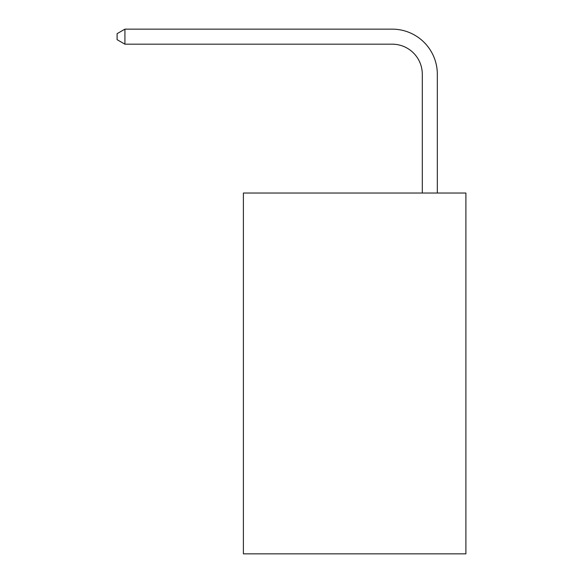 <?xml version="1.0" encoding="UTF-8"?>
<svg xmlns="http://www.w3.org/2000/svg" width="583" height="583" viewBox="0 0 583 583"><rect width="100%" height="100%" fill="white"/><g stroke="black" fill="none" stroke-linecap="round" stroke-linejoin="round"><path stroke-width="0.87" d="M465.897 193.024L465.897 553.85L243.388 553.85L243.388 193.024L465.897 193.024M422.296 193.024L422.296 74.252A30.068 30.068 0 0 0 392.228 44.184L124.922 44.184L117.103 39.673L117.103 33.661L124.922 29.15L392.228 29.15A45.102 45.102 0 0 1 437.33 74.252L437.33 193.024M422.296 74.252A30.068 30.068 0 0 0 392.228 44.184A30.068 30.068 0 0 1 422.296 74.252A30.068 30.068 0 0 0 392.228 44.184A30.068 30.068 0 0 1 422.296 74.252A30.068 30.068 0 0 0 392.228 44.184A30.068 30.068 0 0 1 422.296 74.252A30.068 30.068 0 0 0 392.228 44.184A30.068 30.068 0 0 1 422.296 74.252A30.068 30.068 0 0 0 392.228 44.184A30.068 30.068 0 0 1 422.296 74.252A30.068 30.068 0 0 0 392.228 44.184A30.068 30.068 0 0 1 422.296 74.252A30.068 30.068 0 0 0 392.228 44.184A30.068 30.068 0 0 1 422.296 74.252A30.068 30.068 0 0 0 392.228 44.184A30.068 30.068 0 0 1 422.296 74.252A30.068 30.068 0 0 0 392.228 44.184A30.068 30.068 0 0 1 422.296 74.252A30.068 30.068 0 0 0 392.228 44.184A30.068 30.068 0 0 1 422.296 74.252A30.068 30.068 0 0 0 392.228 44.184A30.068 30.068 0 0 1 422.296 74.252A30.068 30.068 0 0 0 392.228 44.184A30.068 30.068 0 0 1 422.296 74.252M124.922 29.15L392.228 29.15L124.922 29.15L392.228 29.15L124.922 29.15L392.228 29.15L124.922 29.15L392.228 29.15L124.922 29.15L392.228 29.15L124.922 29.15L392.228 29.15L124.922 29.15L392.228 29.15L124.922 29.15L392.228 29.15L124.922 29.15L392.228 29.15L124.922 29.15L392.228 29.15L124.922 29.15L392.228 29.15L124.922 29.15L392.228 29.15L124.922 29.15L124.922 44.184"/></g></svg>
